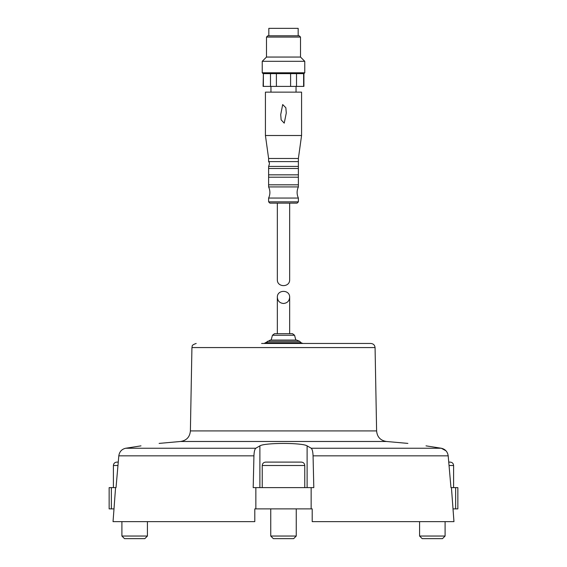 <?xml version="1.0" encoding="UTF-8"?>
<svg xmlns="http://www.w3.org/2000/svg" width="567" height="567" viewBox="0 0 567 567"><rect width="100%" height="100%" fill="white"/><g stroke="black" fill="none" stroke-linecap="round" stroke-linejoin="round"><path stroke-width="0.85" d="M277.334 297.321C277.71 301.056 279.765 303.111 283.5 303.487C287.235 303.111 289.29 301.056 289.666 297.321C289.964 289.397 277.036 289.397 277.334 297.321L277.334 333.68M113.039 521.64L114.002 508.882L113.039 521.64L254.796 521.64L254.796 508.882L255.859 508.882L255.859 487.62L253.194 487.62L253.938 455.833C254.108 451.701 254.718 449.177 255.781 448.249L259.884 445.86C264.683 442.629 302.268 442.621 307.116 445.86L311.219 448.249C312.275 449.17 312.892 451.701 313.062 455.833L313.806 487.62L311.141 487.62L311.141 508.882L312.204 508.882L312.204 521.64L453.961 521.64L451.431 487.62L455.648 487.62L455.648 508.882L457.853 508.882L457.853 487.62L455.648 487.62M111.352 487.62L111.352 508.882L109.147 508.882L109.147 487.62L115.569 487.62L114.002 508.882M115.569 487.62L116.029 487.62L118.808 455.833L253.938 455.833M451.431 487.62L450.971 487.62L448.192 455.833C447.561 451.701 445.272 449.177 441.324 448.249L426.008 445.86C402.4 442.621 402.4 442.621 426.008 445.86M452.998 508.882L453.961 521.64M407.886 443.401L386.467 441.48C380.443 440.516 377.154 437.001 376.608 430.92L375.071 347.571C374.752 345.062 373.334 343.694 370.818 343.46L305.4 343.46M140.992 445.86C164.6 442.621 164.6 442.621 140.992 445.86C164.6 442.621 164.6 442.621 140.992 445.86L125.676 448.249C121.735 449.17 119.446 451.701 118.808 455.833M311.219 448.249L441.324 448.249L446.002 450.829M111.352 508.882L113.825 508.882M255.859 508.882L311.141 508.882L311.141 487.62L255.859 487.62M453.175 508.882L455.648 508.882M261.6 343.46L370.818 343.46M299.631 341.306L301.042 342.716L302.842 343.46L264.158 343.46L270.381 340.058L296.619 340.058L299.631 341.306L267.369 341.306M116.802 462.105L118.234 462.105L116.802 462.105C114.732 462.303 113.598 463.437 113.4 465.507L113.4 487.62M147.42 521.64L147.42 536.042L121.905 536.042L121.905 521.64M147.42 536.042L144.812 538.65L124.513 538.65L121.905 536.042M262.238 465.507L304.762 465.507C304.564 463.437 303.43 462.303 301.361 462.105L265.639 462.105C263.57 462.303 262.436 463.437 262.238 465.507L262.238 487.62M277.362 462.105L271.224 462.105M296.257 508.882L296.257 536.042L270.743 536.042L270.743 508.882M296.257 536.042L293.649 538.65L273.351 538.65L270.743 536.042M449.078 465.507L453.6 465.507C453.402 463.437 452.268 462.303 450.198 462.105L448.766 462.105M445.095 521.64L445.095 536.042L419.58 536.042L419.58 521.64M445.095 536.042L442.487 538.65L422.188 538.65L419.58 536.042M272.443 335.253L294.557 335.253L292.501 333.68L274.499 333.68L272.443 335.253L271.161 340.058M277.334 203.128L277.334 279.673C277.036 287.597 289.964 287.597 289.666 279.673L289.666 203.128M263.379 86.397L263.379 73.639L263.088 86.397L303.912 86.397L303.912 73.639L304.762 72.789L304.762 61.307L262.238 61.307L262.238 72.789L304.762 72.789M290.602 86.397L290.602 73.639L303.912 73.639M296.52 86.397L296.52 73.639M276.398 86.397L276.398 73.639L290.602 73.639M270.48 86.397L270.48 73.639L276.398 73.639M303.621 86.397L303.621 73.639M297.108 203.128L269.892 203.128L297.108 203.128L298.384 201.852L298.384 198.06L268.616 198.06L268.616 201.852L298.384 201.852M268.616 198.06C270.31 194.353 270.31 190.64 268.616 186.933L298.384 186.933C296.69 190.64 296.69 194.353 298.384 198.06M268.616 186.933L268.616 184.821L298.384 184.821L298.384 186.933M268.616 184.821L268.616 177.209L298.384 177.209L298.384 184.821M268.616 177.209L268.616 174.842L298.384 174.842L298.384 177.209M268.616 174.842L268.616 168.477L298.384 168.477L298.384 174.842M268.616 168.477L268.616 166.407L298.384 166.407L298.384 168.477M268.616 166.407C270.402 161.822 268.623 162.339 268.616 161.602L298.384 161.602L298.384 166.407M268.616 161.602L268.616 158.476L298.384 158.476L301.573 135.513L301.573 92.138L265.427 92.138L265.427 135.513L301.573 135.513M298.384 161.602L298.384 158.476M282.692 104.555L285.853 107.758L286.278 113.031L284.23 123.145L281.14 119.85L280.722 114.619L282.692 104.555M296.045 92.138L296.045 86.397M263.379 73.639L270.48 73.639M262.238 61.307L266.49 57.054L300.51 57.054L304.762 61.307M266.49 57.054L266.49 37.068L300.51 37.068L300.51 57.054M266.49 37.068L267.766 35.792L299.234 35.792L300.51 37.068M268.829 35.792L268.829 28.35L298.171 28.35L298.171 35.792M313.062 455.833L448.192 455.833M376.608 430.92L190.392 430.92C189.846 437.001 186.557 440.516 180.533 441.48L386.467 441.48M125.676 448.249L255.781 448.249M190.392 430.92L191.93 347.571L375.071 347.571M307.116 445.86L307.116 487.62M259.884 445.86L259.884 487.62M117.922 465.507L113.4 465.507M301.042 342.716L265.958 342.716M289.666 297.321L289.666 333.68M180.533 441.48L159.114 443.401M191.93 347.571C192.766 346.373 190.441 345.438 196.182 343.46M304.762 465.507L304.762 487.62M453.6 465.507L453.6 487.62M294.557 335.253L295.839 340.058M268.616 201.852L269.892 203.128M268.616 158.476L265.427 135.513M270.955 92.138L270.955 86.397M263.088 73.639L262.238 72.789"/></g></svg>
